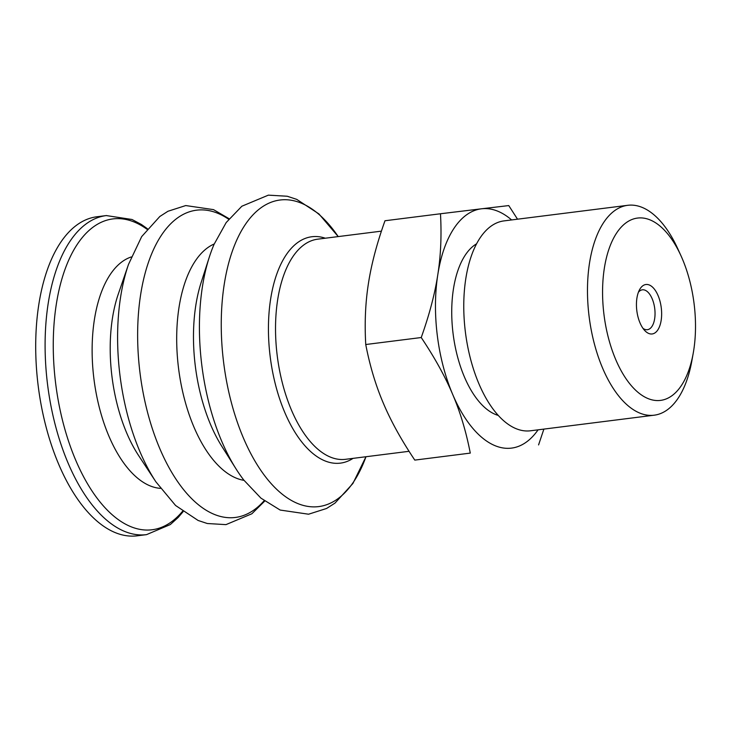 <?xml version="1.0" encoding="UTF-8"?>
<svg xmlns="http://www.w3.org/2000/svg" width="731" height="731" viewBox="0 0 731 731"><rect width="100%" height="100%" fill="white"/><g stroke="black" fill="none" stroke-linecap="round" stroke-linejoin="round"><path stroke-width="1.1" d="M638.419 292.236A20.102 9.923 -97.2 0 1 642.366 289.814A20.102 9.923 -97.2 0 1 642.394 289.814A20.102 9.923 -97.2 0 1 654.729 308.546A20.102 9.923 -97.2 0 1 647.392 329.699A20.102 9.923 -97.2 0 1 647.364 329.699A20.102 9.923 -97.2 0 1 642.969 328.338M652.116 333.966A24.927 12.308 82.8 0 0 659.782 300.441A24.927 12.308 82.8 0 0 639.534 289.759A24.927 12.308 82.8 0 0 644.669 330.458A24.927 12.308 82.8 0 0 652.116 333.966M660.395 400.414A91.887 45.386 -97.2 0 1 603.98 314.632A91.887 45.386 -97.2 0 1 637.679 218.048A91.887 45.386 -97.2 0 1 680.927 255.649A91.887 45.386 -97.2 0 1 693.226 353.219A91.887 45.386 -97.2 0 1 660.395 400.414M440.473 213.763L481.546 208.792A120.597 59.567 82.8 0 0 437.787 274.774C440.802 255.649 441.698 235.318 440.473 213.763L384.981 220.753C376.867 243.487 371.348 264.403 368.424 283.518C365.409 302.634 364.513 322.974 365.747 344.52C369.849 365.783 375.707 385.338 383.336 403.183C390.857 421.038 401.346 440.007 414.797 460.101L470.28 453.101C466.177 431.838 460.311 412.284 452.69 394.438C445.161 376.584 434.68 357.614 421.23 337.53C429.344 314.796 434.863 293.88 437.787 274.774A120.597 59.567 82.8 0 0 452.69 394.438A120.597 59.567 82.8 0 0 511.362 448.13A120.597 59.567 82.8 0 0 538.071 429.837M511.609 219.94A120.597 59.567 82.8 0 0 481.546 208.792L508.758 205.575L517.521 219.19M543.882 429.097L538.573 444.914M470.28 453.101L414.797 460.101M421.23 337.53L365.747 344.52M693.226 353.219L691.846 360.886A105.776 52.248 -97.2 0 1 654.208 415.19L530.496 430.787A105.776 52.248 -97.2 0 1 530.34 430.806A105.776 52.248 -97.2 0 1 465.409 332.221A105.776 52.248 -97.2 0 1 504.034 220.89A105.776 52.248 -97.2 0 1 504.189 220.872M498.24 415.418A88.433 43.677 -97.2 0 1 453.119 333.93A88.433 43.677 -97.2 0 1 476.603 243.788M243.807 480.075A155.347 76.737 -97.2 0 1 235.967 468.79A155.347 76.737 -97.2 0 1 201.802 365.144A155.347 76.737 -97.2 0 1 209.294 257.166A155.347 76.737 -97.2 0 1 214.092 244.291L226.208 222.526L241.86 206.224L268.35 195.15L287.201 196.237L296.74 199.38L318.908 213.909L338.215 236.588A154.506 76.316 -97.2 0 0 280.293 199.983A154.506 76.316 -97.2 0 0 223.622 362.393A154.506 76.316 -97.2 0 0 318.488 506.62A154.506 76.316 -97.2 0 0 365.966 456.738L352.89 483.493L335.026 503.074L326.556 508.484L308.564 514.213L280.165 510.055L260.949 498.149L243.807 480.075M147.388 228.702L141.385 224.463L132 219.492L106.315 215.572A160.793 79.423 -97.2 0 0 47.57 384.561A160.793 79.423 -97.2 0 0 146.301 534.663A160.793 79.423 -97.2 0 0 146.529 534.635A160.793 79.423 -97.2 0 1 146.529 534.635L137.145 535.823A160.793 79.423 -97.2 0 1 136.907 535.85A160.793 79.423 -97.2 0 1 38.204 385.986A160.793 79.423 -97.2 0 1 96.921 216.76A160.793 79.423 -97.2 0 1 97.159 216.732M654.208 415.19A105.776 52.248 -97.2 0 1 654.053 415.217A105.776 52.248 -97.2 0 1 589.122 316.624A105.776 52.248 -97.2 0 1 627.755 205.301A105.776 52.248 -97.2 0 1 627.902 205.283A105.776 52.248 -97.2 0 1 677.692 248.567L680.927 255.649M409.058 451.301L345.516 459.315A110.948 54.798 -97.2 0 1 345.361 459.333A110.948 54.798 -97.2 0 1 277.232 355.759A110.948 54.798 -97.2 0 1 317.766 239.165A110.948 54.798 -97.2 0 1 317.93 239.138M353.055 458.364A114.091 56.351 -97.2 0 1 340.244 463.152A114.091 56.351 -97.2 0 1 270.187 356.646A114.091 56.351 -97.2 0 1 312.036 236.716A114.091 56.351 -97.2 0 1 325.304 238.215M235.967 468.79L221.721 446.157A120.039 59.293 -97.2 0 1 195.314 366.067A120.039 59.293 -97.2 0 1 201.107 282.632L209.294 257.166M244.026 480.358A120.377 59.458 -97.2 0 1 178.538 368.177A120.377 59.458 -97.2 0 1 214.229 243.962M264.156 500.698A154.853 76.49 -97.2 0 1 235.099 517.484A154.853 76.49 -97.2 0 1 140.014 372.929A154.853 76.49 -97.2 0 1 196.822 210.153A154.853 76.49 -97.2 0 1 228.684 219.263M128.501 264.394L118.294 294.063A115.461 57.036 -97.2 0 0 111.971 376.584A115.461 57.036 -97.2 0 0 138.662 455.632L155.904 481.839A155.392 76.755 -97.2 0 1 119.985 375.451A155.392 76.755 -97.2 0 1 128.501 264.394L141.677 236.606L159.815 216.495L167.947 211.268L185.747 205.557L213.516 209.633L229.105 218.724M160.436 488.354A117.161 57.868 -97.2 0 1 93.924 378.85A117.161 57.868 -97.2 0 1 131.269 256.956M182.522 511.316A156.653 77.376 -97.2 0 1 151.856 529.792A156.653 77.376 -97.2 0 1 55.666 383.556A156.653 77.376 -97.2 0 1 113.131 218.889A156.653 77.376 -97.2 0 1 146.968 229.232M96.921 216.76L106.315 215.572A160.793 79.423 -97.2 0 1 106.552 215.544M381.427 231.142L317.766 239.165M155.904 481.839L175.577 505.487L198.128 520.472L207.302 523.515L225.961 524.63L251.848 513.783L264.704 501.11M146.529 534.635L170.323 524.556L178.145 517.484L183.07 511.727M627.755 205.301L504.034 220.89"/></g></svg>
